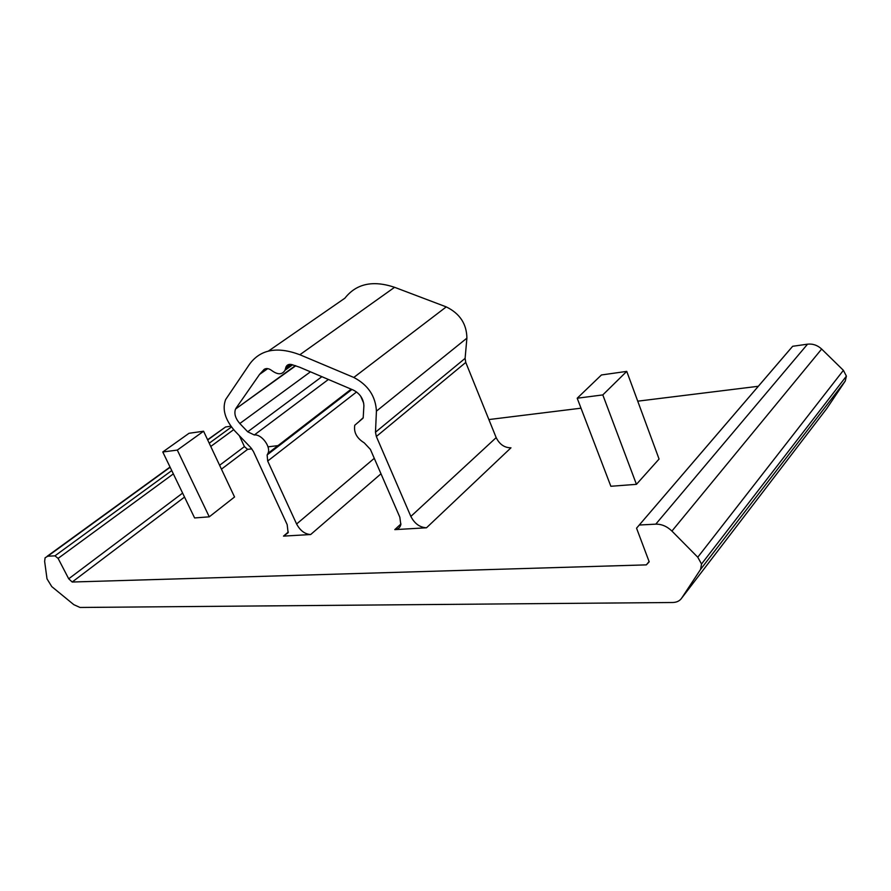 <?xml version="1.0" encoding="UTF-8"?>
<svg xmlns="http://www.w3.org/2000/svg" width="891" height="891" viewBox="0 0 891 891"><rect width="100%" height="100%" fill="white"/><g stroke="black" fill="none" stroke-linecap="round" stroke-linejoin="round"><path stroke-width="1.34" d="M162.775 451.982L194.606 517.949L209.274 516.825L234.545 496.989L203.582 431.222L189.037 433.282L162.775 451.982L177.309 450.089L203.582 431.222M177.309 450.089L209.274 516.825M577.201 398.232L610.858 486.274L636.441 484.336L659.073 459.043L626.752 371.38L601.436 374.966L577.201 398.232L602.806 394.913L626.752 371.38M602.806 394.913L636.441 484.336M758.308 386.282L637.744 401.173M581.01 408.189L488.881 419.561M278.838 445.511L268.002 446.848M251.819 448.841L247.609 449.365L221.447 469.156M649.127 561.464L646.343 564.872L72.193 582.023L184.526 497.067M376.425 411.141L466.895 338.157L465.102 358.371L375.479 432.224L376.425 411.141C375.612 396.205 368.072 384.979 353.805 377.45L299.866 354.741C277.29 346.254 260.54 349.361 249.625 364.085L225.623 399.58C222.048 409.225 225.067 419.628 234.656 430.776L250.861 447.728L253.389 451.436L287.169 524.621L288.116 532.751L283.494 536.115L310.658 534.533L380.992 473.789M363.027 418.202L354.741 425.263C353.627 432.369 356.779 438.227 364.219 442.838L370.4 449.398L399.825 517.159L400.827 524.654C400.003 527.695 397.999 529.354 394.791 529.633L426.499 527.784L510.966 447.817C504.473 447.783 499.539 444.386 496.176 437.615L410.851 516.424C414.593 523.641 419.817 527.427 426.499 527.784M646.343 564.872L649.194 561.809L636.553 528.174L639.27 525.022L655.776 524.153C661.623 524.053 667.003 526.347 671.925 531.069L821.658 349.049C817.504 345.229 812.804 343.603 807.547 344.171L792.656 346.287L639.27 525.022M700.571 569.416L845.258 381.036L846.394 376.125L701.529 564.025L700.571 569.416L681.66 598.151C679.71 600.957 676.681 602.416 672.582 602.505L80.023 607.462L73.83 604.677L51.756 586.59L47.011 578.849L44.639 561.419L45.096 557.788L47.735 556.218L54.952 555.839L58.104 558.39L68.707 578.805L72.193 582.023M701.529 564.025L697.764 557.22L671.925 531.069M239.367 435.699L244.424 446.614L219.62 465.269M182.622 493.102L68.707 578.805M244.424 446.614L247.609 449.365M846.394 376.125L843.398 370.333L821.658 349.049M845.258 381.036L826.781 408.524L681.66 598.151M207.703 439.965L225.59 426.967L207.592 439.742M225.59 426.967L230.892 426.21M360.666 396.161L363.728 403.255M466.895 338.157C466.706 323.934 459.823 313.509 446.257 306.894L394.579 287.303C372.861 280.041 356.3 283.672 344.895 298.184L268.458 351.054M465.102 358.371L465.77 362.425L496.176 437.615M375.479 432.224L376.347 436.501L410.851 516.424M351.589 389.356L267.122 454.933L267.69 461.037L296.603 523.997C300.211 530.668 304.9 534.177 310.658 534.533M267.478 454.265L267.991 453.33C271.22 446.937 261.531 433.928 254.314 434.975L247.709 431.79L239.813 423.526L310.447 371.814M295.411 365.622L235.536 409.047C233.932 413.535 235.358 418.358 239.813 423.526M235.97 408.312L259.571 374.398L267.757 368.629M292.638 364.798L285.02 370.255C282.224 374.766 277.892 374.933 272.022 370.723C268.882 368.339 266.209 367.927 264.014 369.498L259.571 374.398M285.02 370.255L286.011 366.914C287.08 364.775 288.94 363.985 291.591 364.53L299.799 367.281L353.393 390.113C359.986 393.61 363.483 398.823 363.896 405.739L363.205 417.723L359.652 420.92M283.494 536.115L288.328 532.016M394.791 529.633L400.961 523.941M374.276 458.33L296.603 523.997M58.104 558.39L173.344 473.889M210.755 446.458L233.654 429.674M231.46 426.989L209.229 443.217M171.751 470.582L54.952 555.839M47.735 556.218L170.148 467.263M843.398 370.333L697.764 557.22M807.547 344.171L655.776 524.153M376.347 436.501L465.77 362.425M446.257 306.894L353.805 377.45M299.866 354.741L394.579 287.303M267.69 461.037L356.567 391.962M328.411 379.466L254.314 434.975M321.885 376.693L247.709 431.79M264.571 369.108L264.014 369.498M291.045 364.419L285.599 368.306M790.016 349.339L639.248 525.033M170.036 467.029L47.156 556.285M351.9 389.478L267.122 454.933M351.165 389.167L267.991 453.33M295.79 365.744L235.536 409.047M289.586 364.363L286.011 366.914"/></g></svg>
